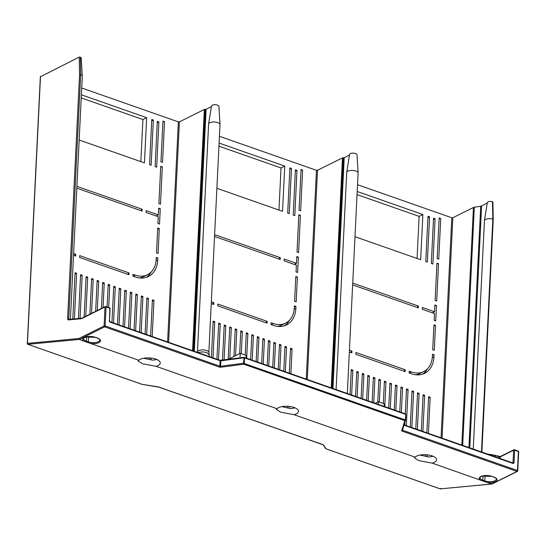 <?xml version="1.0" encoding="UTF-8"?>
<svg xmlns="http://www.w3.org/2000/svg" width="546" height="546" viewBox="0 0 546 546"><rect width="100%" height="100%" fill="white"/><g stroke="black" fill="none" stroke-linecap="round" stroke-linejoin="round"><path stroke-width="0.82" d="M198.116 352.764C200.682 351.74 203.576 351.692 206.791 352.634L209.234 354.798M197.468 351.952A5.699 2.321 2.8 0 1 197.502 351.747A5.699 2.321 2.8 0 1 198.621 350.641A5.699 2.321 2.8 0 1 206.6 350.518A5.699 2.321 2.8 0 1 208.845 352.3L209.227 354.572M208.859 352.409L220.004 124.611A5.699 2.321 -177.2 0 0 220.004 124.502A5.699 2.321 -177.2 0 0 217.752 122.618A5.699 2.321 -177.2 0 0 209.766 122.741A5.699 2.321 -177.2 0 0 208.62 123.949A5.699 2.321 -177.2 0 0 208.613 124.051L197.468 351.849M227.88 359.48L240.254 353.323L240.035 357.889M240.254 353.323L246.171 355.398L246.048 358.005M273.362 325.375A26.774 19.765 63.5 0 0 286.479 324.931A26.774 19.765 63.5 0 0 295.864 308.429L295.959 306.395L294.383 305.842L294.28 307.876A24.788 18.305 -116.5 0 1 285.599 323.15A24.788 18.305 -116.5 0 1 273.45 323.566L271.082 322.741L270.993 324.549L273.362 325.375M212.974 357.842L214.742 321.696L213.165 321.144L211.398 357.282M218.496 359.773L220.263 323.635L218.687 323.082L216.919 359.22M224.106 359.978L225.791 325.573L224.215 325.02L222.488 360.189M229.798 358.524L231.313 327.511L229.736 326.958L228.153 359.343M235.558 355.658L236.841 329.45L235.258 328.897L233.913 356.477M290.861 373.723L292.083 348.812L290.499 348.259L289.284 373.171M289.168 408.34L289.264 406.429M287.667 406.299L287.578 408.06M285.34 371.785L286.554 346.881L284.978 346.328L283.763 371.232M283.606 407.139L283.647 406.388M279.811 369.847L281.033 344.942L279.456 344.389L278.235 369.294M274.29 367.908L275.505 343.004L273.928 342.451L272.713 367.356M268.769 365.977L269.983 341.066L268.407 340.513L267.185 365.417M263.24 364.039L264.462 339.127L262.879 338.575L261.664 363.486M257.719 362.1L258.934 337.196L257.357 336.643L256.135 361.548M252.191 360.162L253.412 335.258L251.836 334.705L250.614 359.609M246.669 358.224L247.884 333.319L246.307 332.767L245.215 355.064M241.271 353.678L242.363 331.381L240.786 330.828L239.667 353.617M289.892 167.895L287.681 213.111L289.257 213.67L291.468 168.448L289.892 167.895M295.413 169.833L293.202 215.049L294.785 215.602L296.997 170.386L295.413 169.833M216.885 188.295L282.548 211.316L284.759 166.093L219.096 143.072M267.049 323.164L267.137 321.355L217.813 304.061L217.724 305.869L267.049 323.164M211.247 303.603A26.774 19.765 63.5 0 0 211.411 303.658L213.779 304.491L213.868 302.682L211.5 301.849A24.788 18.305 -116.5 0 1 211.336 301.795M294.601 301.317L296.185 301.877L297.399 277.006L295.823 276.447L294.601 301.317M297.017 252.034L298.594 252.586L300.416 215.281L298.839 214.728L297.017 252.034M302.627 170.059L301.051 169.506L299.058 210.203L300.641 210.756L302.627 170.059L301.023 170.134M296.792 256.552L296.464 263.336L284.227 259.05L284.138 260.858L296.376 265.144L296.041 271.928L297.618 272.481L298.369 257.105L296.792 256.552M214.53 236.452L280.194 259.473L280.282 257.664L214.619 234.644M219.431 136.295L316.462 170.311L317.506 170.297L307.275 379.477M349.488 155.05L344.226 157.671L342.465 157.876L317.506 170.297M294.901 407.807A11.152 4.545 2.8 0 1 290.649 408.558L281.907 406.633M276.986 408.715L276.228 409.404L280.685 412.175L294.117 414.721A11.152 4.545 -177.2 0 0 298.464 411.377A11.152 4.545 -177.2 0 0 294.062 407.48A11.152 4.545 -177.2 0 0 276.986 408.715L156.04 366.311A11.152 4.545 -177.2 0 0 160.271 363.001A11.152 4.545 -177.2 0 0 155.863 359.111A11.152 4.545 -177.2 0 0 138.848 360.285L86.05 341.878L79.382 339.435L78.877 338.52L27.45 343.386L27.894 344.308L142.076 384.329M294.117 414.721L415.09 457.132A11.152 4.545 -177.2 0 1 432.166 455.903A11.152 4.545 -177.2 0 1 436.575 459.8A11.152 4.545 -177.2 0 1 432.22 463.138L484.582 481.599A0.744 0.403 -70.7 0 0 484.828 480.91L485.087 475.6M484.582 481.599L491.926 484.036L440.24 488.875L326.112 448.867A0.744 0.403 109.3 0 1 326.017 448.853A0.744 0.403 109.3 0 1 325.955 448.819M156.04 366.311L142.492 363.766L138.036 360.995L138.848 360.285M156.702 359.432A11.152 4.545 2.8 0 1 152.75 360.162L143.782 358.251M141.837 384.254A0.744 0.403 -70.7 0 0 141.919 384.309A0.744 0.403 -70.7 0 0 142.015 384.323L158.183 386.855L323.485 444.963A0.744 0.71 146.1 0 1 323.068 444.724A0.744 0.403 109.3 0 1 322.979 444.717A0.744 0.403 109.3 0 1 322.898 444.662M432.22 463.138L418.796 460.599L414.332 457.821L415.09 457.132M433.005 456.224A11.152 4.545 2.8 0 1 428.876 456.968L420.01 455.057M128.938 274.747L129.027 272.939L79.709 255.644L79.62 257.453L128.938 274.747M74.406 318.884L76.638 273.28L75.055 272.727L72.795 319.041M80.05 318.352L82.159 275.218L80.583 274.665L78.44 318.502M85.777 316.23L87.688 277.156L86.104 276.597L84.125 317.049M91.53 313.363L93.209 279.088L91.632 278.535L89.885 314.182M97.29 310.497L98.73 281.026L97.154 280.473L95.646 311.316M152.204 336.534L153.972 300.396L152.395 299.843L150.628 335.981M151.065 359.944L151.153 358.067M149.556 357.93L149.468 359.664M146.683 334.596L148.451 298.457L146.874 297.904L145.106 334.043M145.502 358.749L145.536 358.005M141.161 332.657L142.929 296.519L141.346 295.966L139.578 332.105M135.633 330.726L137.401 294.587L135.824 294.028L134.057 330.173M130.112 328.788L131.879 292.649L130.303 292.096L128.535 328.235M124.584 326.849L126.351 290.711L124.775 290.158L123.007 326.296M119.062 324.911L120.83 288.773L119.253 288.22L117.486 324.358M113.541 322.979L115.308 286.834L113.725 286.281L111.957 322.42M108.674 307.473L109.78 284.903L108.204 284.35L107.098 306.92M103.051 307.63L104.259 282.964L102.675 282.412L101.406 308.449M151.788 119.478L149.577 164.694L151.153 165.247L153.365 120.031L151.788 119.478M157.309 121.41L155.098 166.632L156.675 167.185L158.886 121.963L157.309 121.41M79.177 140.015L144.444 162.892L146.656 117.677L81.388 94.792M135.251 276.959A26.774 19.765 63.5 0 0 148.376 276.508A26.774 19.765 63.5 0 0 157.753 260.012L157.855 257.978L156.279 257.425L156.176 259.459A24.788 18.305 -116.5 0 1 147.488 274.734A24.788 18.305 -116.5 0 1 135.34 275.15L132.978 274.317L132.89 276.126L135.251 276.959M73.539 255.316L75.669 256.067L75.757 254.259L73.621 253.508M158.354 214.919L158.688 208.135L160.265 208.688L159.514 224.065L157.937 223.505L158.265 216.728L146.035 212.435L146.123 210.626L158.354 214.919L156.19 215.998M158.906 203.61L160.49 204.163L162.312 166.858L160.736 166.305L158.906 203.61M156.497 252.9L158.074 253.453L159.296 228.583L157.712 228.03L156.497 252.9M164.523 121.642L162.947 121.089L160.954 161.787L162.531 162.339L164.523 121.642L162.913 121.71M76.822 188.172L142.09 211.056L142.178 209.248L76.911 186.363M81.716 88.008L178.358 121.894L179.402 121.874L168.618 342.287M211.384 106.634L206.115 109.248L204.361 109.459L179.402 121.874M141.373 210.804L141.428 209.616L142.178 209.248M160.265 208.688L158.661 208.756M156.245 258.046L157.855 257.978M157.685 228.651L158.545 228.958L159.296 228.583M160.701 166.933L162.312 166.858M139.298 277.928A24.788 18.305 63.5 0 0 143.748 276.597L147.488 274.734M140.854 161.636L142.916 119.54L81.238 97.911M146.656 117.677L142.916 119.54M158.886 121.963L157.241 122.782M153.365 120.031L151.72 120.85M151.242 271.99A26.774 19.765 -116.5 0 1 146.437 277.307M289.346 320.406A26.774 19.765 -116.5 0 1 284.541 325.723M427.45 368.83A26.774 19.765 -116.5 0 1 422.645 374.147M79.218 57.098L79.552 74.611L80.678 74.59L80.392 57.139L79.218 57.098L40.493 76.713M440.056 488.813A0.744 0.403 -70.7 0 0 440.137 488.868A0.744 0.403 -70.7 0 0 440.24 488.875L491.721 484.002L516.994 471.423L402.265 431.203A1.488 0.607 -177.2 0 1 401.692 430.617A0.744 0.676 17.4 0 0 402.463 430.009M405.576 419.99L405.787 414.469L405.289 419.765A0.744 0.403 -70.7 0 1 404.804 420.666L243.782 364.209L243.53 363.24L405.576 420.058A0.744 0.676 -162.6 0 1 404.804 420.666L401.692 430.617M405.501 414.005A0.744 0.676 -162.6 0 1 405.842 414.55M375.232 403.303L378.364 401.74L384.282 403.815L384.152 406.429M378.364 401.74L378.235 404.354M347.324 393.516L358.108 173.027A5.699 2.321 -177.2 0 0 358.108 172.925L357.009 154.777A3.72 1.515 -177.2 0 0 354.436 153.262A3.72 1.515 -177.2 0 0 350.334 153.624A3.72 1.515 -177.2 0 0 349.59 154.416L346.73 172.365A5.699 2.321 -177.2 0 0 346.717 172.475L336.097 389.578M358.108 172.925A5.699 2.321 -177.2 0 0 354.163 170.605A5.699 2.321 -177.2 0 0 347.877 171.157A5.699 2.321 -177.2 0 0 346.73 172.365M405.152 371.587L405.241 369.772L355.917 352.484L355.828 354.293L405.152 371.587M351.631 395.024L352.846 370.12L351.269 369.567L350.047 394.471M357.152 396.962L358.374 372.058L356.791 371.505L355.576 396.41M362.68 398.901L363.895 373.99L362.319 373.437L361.097 398.348M368.202 400.839L369.417 375.928L367.84 375.375L366.625 400.279M373.723 402.771L374.945 377.866L373.368 377.313L372.147 402.218M428.419 433.374L430.187 397.235L428.61 396.683L426.842 432.821M427.272 456.763L427.368 454.852M425.771 454.716L425.682 456.476M422.897 431.436L424.665 395.297L423.082 394.744L421.314 430.883M421.717 455.555L421.751 454.811M417.369 429.497L419.137 393.359L417.56 392.806L415.793 428.944M411.848 427.566L413.615 391.427L412.032 390.868L410.264 427.013M406.32 425.627L408.087 389.489L406.511 388.936L405.296 413.841M404.879 422.351L404.743 425.075M401.344 412.455L402.566 387.551L400.989 386.998L399.768 411.902M395.823 410.517L397.038 385.613L395.461 385.06L394.246 409.964M390.301 408.585L391.516 383.674L389.94 383.121L388.718 408.033M384.773 406.647L385.995 381.743L384.411 381.19L383.326 403.48M379.374 402.102L380.466 379.804L378.89 379.252L377.777 402.033M427.996 216.312L425.784 261.534L427.361 262.087L429.572 216.871L427.996 216.312M433.524 218.25L431.313 263.472L432.889 264.025L435.101 218.803L433.524 218.25M354.989 236.711L420.659 259.732L422.87 214.517L357.207 191.496M411.466 373.798A26.774 19.765 63.5 0 0 424.583 373.348A26.774 19.765 63.5 0 0 433.968 356.852L434.07 354.818L432.487 354.258L432.391 356.299A24.788 18.305 -116.5 0 1 423.703 371.573A24.788 18.305 -116.5 0 1 411.554 371.99L409.186 371.157L409.097 372.966L411.466 373.798M349.351 352.02A26.774 19.765 63.5 0 0 349.515 352.074L351.883 352.907L351.972 351.098L349.604 350.266A24.788 18.305 -116.5 0 1 349.44 350.211M434.896 304.975L434.568 311.759L422.338 307.466L422.249 309.275L434.48 313.568L434.145 320.345L435.728 320.898L436.479 305.528L434.896 304.975M435.121 300.45L436.698 301.003L438.52 263.698L436.943 263.145L435.121 300.45M432.712 349.74L434.288 350.293L435.503 325.423L433.927 324.87L432.712 349.74M440.738 218.482L439.155 217.929L437.169 258.627L438.745 259.179L440.738 218.482L439.127 218.55M352.634 284.869L418.297 307.889L418.386 306.081L352.723 283.06M357.534 184.712L451.808 217.765L452.846 217.745L473.45 207.494A2.477 1.01 -177.2 0 1 474.324 207.234L462.68 445.386M492.847 219.096L492.444 201.604A3.72 1.515 -177.2 0 0 488.049 201.904A3.72 1.515 -177.2 0 0 487.298 202.696L484.438 220.652A5.699 2.321 -177.2 0 1 485.585 219.437A5.699 2.321 2.8 0 1 492.847 219.096L481.456 451.965M484.438 220.652A5.699 2.321 -177.2 0 0 484.432 220.755L473.259 449.092M487.319 202.962L481.606 205.951A2.477 1.01 2.8 0 1 480.726 206.211L474.324 207.234M487.168 203.18L486.855 205.514M417.581 307.644L417.642 306.456L418.386 306.081M434.568 311.759L432.398 312.838M436.479 305.528L434.869 305.596M432.459 354.886L434.07 354.818M433.893 325.491L434.759 325.798L435.503 325.423M436.916 263.773L438.52 263.698M415.513 374.768A24.788 18.305 63.5 0 0 419.963 373.437L423.703 371.573M417.069 258.476L419.123 216.38L357.05 194.615M422.87 214.517L419.123 216.38M435.101 218.803L433.456 219.622M429.572 216.871L427.928 217.683M404.436 371.335L404.49 370.147L405.241 369.772M351.167 352.655L351.221 351.474L351.972 351.098M380.466 379.804L378.822 380.623M385.995 381.743L384.35 382.562M391.516 383.674L389.871 384.493M397.038 385.613L395.393 386.432M402.566 387.551L400.921 388.37M408.087 389.489L406.442 390.308M413.615 391.427L411.971 392.24M419.137 393.359L417.492 394.178M424.665 395.297L423.013 396.116M430.187 397.235L428.542 398.054M374.945 377.866L373.3 378.685M369.417 375.928L367.772 376.747M363.895 373.99L362.251 374.809M358.374 372.058L356.729 372.877M352.846 370.12L351.201 370.939M294.355 306.463L295.215 306.77L295.959 306.395M295.789 277.075L297.399 277.006M296.765 257.18L298.369 257.105M298.805 215.349L300.416 215.281M296.464 263.336L294.294 264.414M278.958 210.06L281.019 167.956L218.946 146.198M277.402 326.351A24.788 18.305 63.5 0 0 281.852 325.013L285.599 323.15M279.477 259.22L279.538 258.04L280.282 257.664M266.325 322.911L266.387 321.731L267.137 321.355M213.056 304.238L213.117 303.05L213.868 302.682M284.759 166.093L281.019 167.956M296.997 170.386L295.352 171.205M291.468 168.448L289.824 169.267M128.221 274.495L128.283 273.307L129.027 272.939M74.952 255.815L75.014 254.634L75.757 254.259M242.363 331.381L240.718 332.2M247.884 333.319L246.239 334.138M253.412 335.258L251.767 336.077M258.934 337.196L257.289 338.015M264.462 339.127L262.817 339.946M269.983 341.066L268.339 341.885M275.505 343.004L273.86 343.823M281.033 344.942L279.388 345.761M286.554 346.881L284.91 347.7M292.083 348.812L290.438 349.631M236.841 329.45L235.19 330.269M231.313 327.511L229.668 328.33M225.791 325.573L224.147 326.392M220.263 323.635L218.618 324.454M214.742 321.696L213.097 322.515M104.259 282.964L102.614 283.784M109.78 284.903L108.135 285.722M115.308 286.834L113.657 287.653M120.83 288.773L119.185 289.592M126.351 290.711L124.706 291.53M131.879 292.649L130.235 293.468M137.401 294.587L135.756 295.406M142.929 296.519L141.284 297.338M148.451 298.457L146.806 299.276M153.972 300.396L152.327 301.215M98.73 281.026L97.086 281.845M93.209 279.088L91.564 279.907M87.688 277.156L86.036 277.975M82.159 275.218L80.515 276.037M76.638 273.28L74.993 274.099M68.209 319.956L68.953 319.451L68.728 318.994L67.602 318.973L68.209 319.956L81.354 318.714A1.488 0.799 -70.7 0 0 81.579 318.646L105.023 306.982A0.744 0.546 -116.5 0 1 105.644 306.511A0.744 0.403 109.3 0 1 105.863 306.483A0.744 0.403 109.3 0 1 106.061 306.961L105.023 306.982L104.095 325.976L105.132 325.955A0.744 0.403 109.3 0 1 104.655 326.856L79.382 339.435L27.894 344.308A0.744 0.403 109.3 0 1 27.798 344.301A0.744 0.403 109.3 0 1 27.669 344.185A0.744 0.403 109.3 0 1 27.634 344.116M81.354 318.714A0.744 0.607 -95.4 0 1 81.845 318.181L68.953 319.451M69.519 319.349L68.728 318.994L80.678 74.59A5.699 2.321 2.8 0 1 82.289 76.222L81.197 58.074A3.72 1.515 -177.2 0 0 80.392 57.139M82.289 76.222A5.699 2.321 2.8 0 1 82.289 76.324L70.407 319.267M220.004 124.502L218.905 106.354A3.72 1.515 -177.2 0 0 216.332 104.846A3.72 1.515 -177.2 0 0 212.23 105.207A3.72 1.515 -177.2 0 0 211.486 105.992L208.62 123.949M306.251 379.115L316.462 170.311M331.217 387.872L342.465 157.876M487.551 482.534A7.931 3.235 -177.2 0 0 496.355 481.06A7.931 3.235 -177.2 0 0 493.925 477.047L491.953 476.358A7.931 3.235 -177.2 0 0 490.642 475.975A7.931 3.235 -177.2 0 0 481.504 476.242A7.931 3.235 -177.2 0 0 480.111 479.927M78.877 338.52L104.095 325.976A0.744 0.546 -116.5 0 0 104.655 326.856L219.376 367.083A1.488 0.607 -177.2 0 0 220.85 367.219L243.782 364.209A0.744 0.403 109.3 0 0 244.267 363.308L244.533 357.883L243.796 357.814L220.864 360.824L220.598 366.25L243.53 363.24L244.117 357.432A0.744 0.403 109.3 0 1 244.328 357.405A0.744 0.403 109.3 0 1 244.533 357.883L405.548 414.339A0.744 0.403 -70.7 0 0 405.35 413.861A0.744 0.403 -70.7 0 0 405.139 413.882M90.991 343.502A7.931 3.235 -177.2 0 0 99.795 342.028A7.931 3.235 -177.2 0 0 97.365 338.015L95.393 337.326A7.931 3.235 -177.2 0 0 94.083 336.943A7.931 3.235 -177.2 0 0 84.944 337.21A7.931 3.235 -177.2 0 0 83.552 340.895M323.082 444.751L325.634 448.546A0.744 0.71 -33.9 0 0 326.112 448.867L323.485 444.963M220.953 360.456A1.488 0.607 2.8 0 1 220.058 360.394M167.595 341.933L178.358 121.894M192.561 350.682L204.361 109.459M204.846 109.357L193.038 350.846M193.803 351.119L205.63 109.35M206.115 109.248L194.28 351.283M156.074 260.851L157.753 260.012M40.513 76.358L27.45 343.386M440.977 488.37L440.24 488.875M402.818 428.944L402.75 430.303L517.478 470.522L517.622 470.952A0.744 0.546 -116.5 0 1 516.994 471.423A0.744 0.403 -70.7 0 0 517.478 470.522L518.407 451.535L514.66 450.218L514.059 462.428A1.488 1.099 63.5 0 1 512.81 463.37L403.985 425.211M518.55 451.965L518.407 451.535A0.744 0.403 -70.7 0 0 518.202 451.051A0.744 0.403 -70.7 0 0 517.99 451.078M402.463 430.077L402.75 430.303A0.744 0.403 109.3 0 1 402.265 431.203M219.376 367.083A0.744 0.403 -70.7 0 0 219.861 366.182L220.598 366.25L220.85 367.219M221.185 360.435L220.127 360.756A0.744 0.403 -70.7 0 0 219.922 360.278A0.744 0.403 -70.7 0 0 219.71 360.299M512.81 463.37A0.744 0.403 -70.7 0 0 512.605 462.892A0.744 0.403 -70.7 0 0 512.394 462.912M512.68 462.933A0.744 0.546 63.5 0 0 513.022 462.442L514.059 462.428M512.319 462.79L513.022 462.442L513.615 450.232A0.744 0.546 -116.5 0 1 514.243 449.761A0.744 0.403 109.3 0 1 514.455 449.74A0.744 0.403 109.3 0 1 514.66 450.218L513.615 450.232L500.143 456.934L500.068 458.497M342.956 157.78L331.695 388.035M332.459 388.302L343.734 157.767M344.226 157.671L332.937 388.472M441.045 437.803L451.808 217.765M452.846 217.745L442.069 438.158M461.827 445.086L473.45 207.494M500.245 456.62A1.488 0.607 2.8 0 1 499.037 456.592M481.606 205.951L469.772 447.87M480.726 206.211L468.925 447.577M500.771 456.463A0.744 0.546 63.5 0 0 500.143 456.934L495.161 455.569L495.099 456.749M499.044 458.135L499.105 456.954A0.744 0.403 -70.7 0 0 498.901 456.476A0.744 0.403 -70.7 0 0 498.689 456.497M494.744 455.111A0.744 0.403 109.3 0 1 494.956 455.091A0.744 0.403 109.3 0 1 495.161 455.569A11.65 4.75 -177.2 0 0 488.158 454.32M483.067 475.894L482.855 480.221L484.828 480.91A7.187 2.928 -177.2 0 0 486.015 481.258A7.187 2.928 -177.2 0 0 494.888 480.76A7.187 2.928 -177.2 0 0 496.348 479.101C496.573 478.63 495.693 477.955 493.714 477.074A0.744 0.403 -70.7 0 0 493.925 477.047M491.953 476.358A0.744 0.403 109.3 0 1 491.741 476.378L482.336 476.078C480.193 477.115 479.415 477.654 480.016 477.709A7.187 2.928 -177.2 0 0 482.855 480.221A0.744 0.403 109.3 0 1 482.609 480.91M493.564 476.917A0.744 0.403 -70.7 0 0 493.714 477.074L491.741 476.378A0.744 0.403 109.3 0 1 491.591 476.235M432.282 357.691L433.968 356.852M409.384 373.068L411.554 371.99M294.178 309.268L295.864 308.429M271.28 324.645L273.45 323.566M133.176 276.228L135.34 275.15M95.393 337.326A0.744 0.403 109.3 0 1 95.181 337.346A0.744 0.403 109.3 0 1 95.031 337.203M97.004 337.885A0.744 0.403 -70.7 0 0 97.154 338.035L95.181 337.346L85.77 337.046C83.634 338.083 82.856 338.622 83.456 338.677A7.187 2.928 -177.2 0 0 86.295 341.189A0.744 0.403 109.3 0 1 86.05 341.878M86.507 336.855L86.295 341.189L88.268 341.878A7.187 2.928 -177.2 0 0 89.455 342.226A7.187 2.928 -177.2 0 0 98.328 341.728A7.187 2.928 -177.2 0 0 99.788 340.069C100.007 339.598 99.133 338.923 97.154 338.035A0.744 0.403 -70.7 0 0 97.365 338.015M88.022 342.567A0.744 0.403 -70.7 0 0 88.268 341.878L88.527 336.568M109.951 308.708L109.814 308.278A0.744 0.403 -70.7 0 0 109.609 307.801A0.744 0.403 -70.7 0 0 109.398 307.821M109.507 320.748L109.814 308.278L106.061 306.961L105.132 325.955L219.861 366.182L220.127 360.756L110.333 322.256A0.744 0.403 109.3 0 0 110.128 321.778L109.507 320.748L110.108 308.538A0.744 0.744 0 0 0 109.609 307.801L105.863 306.483A0.744 0.744 0 0 0 105.282 306.524L81.845 318.188A0.744 0.546 63.5 0 0 81.579 318.646M79.552 74.611L67.602 318.973M109.917 321.806A0.744 0.403 109.3 0 1 110.128 321.778L219.922 360.278L243.987 357.371A0.744 0.744 0 0 1 244.328 357.405L405.35 413.861A0.744 0.744 0 0 1 405.849 414.598L405.582 420.024A0.744 0.744 0 0 1 405.548 420.208L402.436 430.166M109.214 320.488A1.488 1.099 63.5 0 0 110.333 322.256M82.207 318.175A0.744 0.546 63.5 0 0 81.845 318.188L81.873 318.181M197.502 351.747L197.331 352.354M209.241 354.798L209.159 356.497M323.02 444.662L158.77 387.141L142.042 384.343A0.744 0.744 0 0 1 141.919 384.309L27.798 344.301A0.744 0.744 0 0 1 27.3 343.557L40.363 76.529M325.648 448.566A0.744 0.744 0 0 0 326.017 448.853L440.137 488.868A0.744 0.744 0 0 0 440.458 488.902M492.11 483.974L517.362 471.416A0.744 0.744 0 0 0 517.772 470.782L518.7 451.795A0.744 0.744 0 0 0 518.202 451.051L514.455 449.74A0.744 0.744 0 0 0 513.875 449.774L500.409 456.476L486.834 453.856M512.762 462.899L404.095 424.849M493.236 219.383L492.895 201.877M481.852 452.108L493.236 219.41"/></g></svg>

